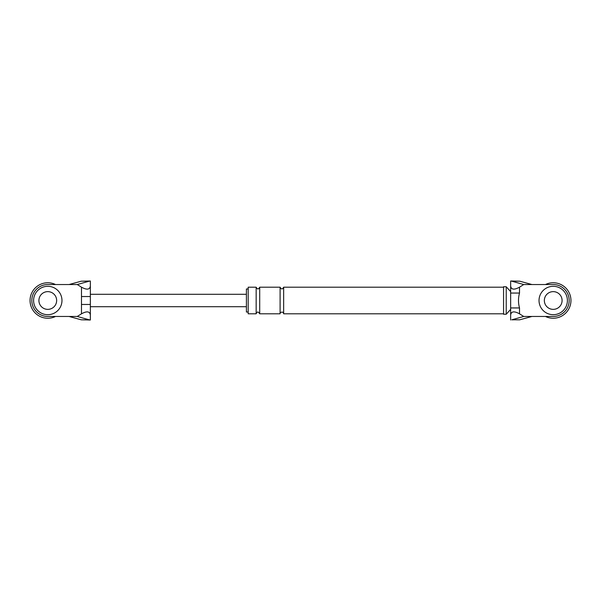 <?xml version="1.0" encoding="UTF-8"?>
<svg xmlns="http://www.w3.org/2000/svg" width="601" height="601" viewBox="0 0 601 601"><rect width="100%" height="100%" fill="white"/><g stroke="black" fill="none" stroke-linecap="round" stroke-linejoin="round"><path stroke-width="0.9" d="M545.483 284.536A17.737 17.737 0 0 1 570.95 300.5A17.737 17.737 0 0 1 545.483 316.464M567.404 300.5A14.191 14.191 0 0 0 553.213 286.309A14.191 14.191 0 0 0 539.029 300.5A14.191 14.191 0 0 0 553.213 314.691A14.191 14.191 0 0 0 567.404 300.5M544.348 300.5A8.865 8.865 0 0 0 553.213 309.365A8.865 8.865 0 0 0 562.085 300.5A8.865 8.865 0 0 0 553.213 291.635A8.865 8.865 0 0 0 544.348 300.5M55.517 316.464A17.737 17.737 0 0 1 30.05 300.5A17.737 17.737 0 0 1 55.517 284.536M61.971 300.5A14.191 14.191 0 0 0 47.787 286.309A14.191 14.191 0 0 0 33.596 300.5A14.191 14.191 0 0 0 47.787 314.691A14.191 14.191 0 0 0 61.971 300.5M38.915 300.5A8.865 8.865 0 0 0 47.787 309.365A8.865 8.865 0 0 0 56.652 300.5A8.865 8.865 0 0 0 47.787 291.635A8.865 8.865 0 0 0 38.915 300.5M519.745 319.807L531.938 316.464L553.213 316.464A15.964 15.964 0 0 0 569.177 300.5A15.964 15.964 0 0 0 553.213 284.536L523.741 284.536L519.519 287.173L519.519 293.055C518.16 298.043 518.16 303.009 519.519 307.945L519.519 313.827L523.741 316.464L511.804 319.807L519.745 319.807L511.804 319.807M531.938 316.464L523.741 316.464M510.655 307.945L519.519 307.945M510.655 293.055L519.519 293.055M519.519 313.827C514.171 310.905 511.218 311.288 510.655 314.962L510.655 286.038C511.218 289.712 514.171 290.095 519.519 287.173M523.741 284.536L511.804 281.193L519.745 281.193L510.655 280.99L510.655 286.038M519.745 281.193L531.938 284.536M511.804 281.193L510.655 280.99L510.655 286.444M510.655 314.962L510.655 320.01M506.222 314.248L503.563 314.248L503.563 286.752L506.222 286.752L506.222 314.248L510.655 309.365M248.183 312.024L246.41 312.024L246.41 288.976L248.183 288.976M256.161 313.797L248.183 313.797L248.183 287.203L256.161 287.203L256.161 313.797C257.093 311.468 258.272 311.468 259.707 313.797L259.707 287.203C258.543 289.494 257.363 289.494 256.161 287.203M259.707 313.797L280.104 313.797C279.27 312.588 283.356 310.747 283.649 313.797L283.649 287.203L503.563 287.203M280.104 313.797L280.104 287.203C281.291 289.487 282.47 289.487 283.649 287.203M81.481 304.467L81.481 287.173C86.829 290.095 89.782 289.712 90.345 286.038L90.345 314.962C89.782 311.288 86.829 310.905 81.481 313.827L81.481 304.467L90.345 304.467M81.255 319.807L69.062 316.464L77.259 316.464L89.196 319.807L81.255 319.807L90.345 320.01L90.345 314.962M90.345 286.038L90.345 281.013L81.255 281.193L69.062 284.536L77.259 284.536L89.196 281.193L81.255 281.193M90.345 281.013L89.196 281.193M81.481 287.173L77.259 284.536M89.196 319.807L90.345 320.01M77.259 316.464L81.481 313.827M69.062 316.464L47.787 316.464A15.964 15.964 0 0 1 31.823 300.5A15.964 15.964 0 0 1 47.787 284.536L69.062 284.536M81.481 296.533L90.345 296.533M283.649 313.797L503.563 313.797M510.655 291.635L506.222 286.752M259.707 287.203L280.104 287.203M90.345 306.705L246.41 306.705M90.345 294.295L246.41 294.295"/></g></svg>
